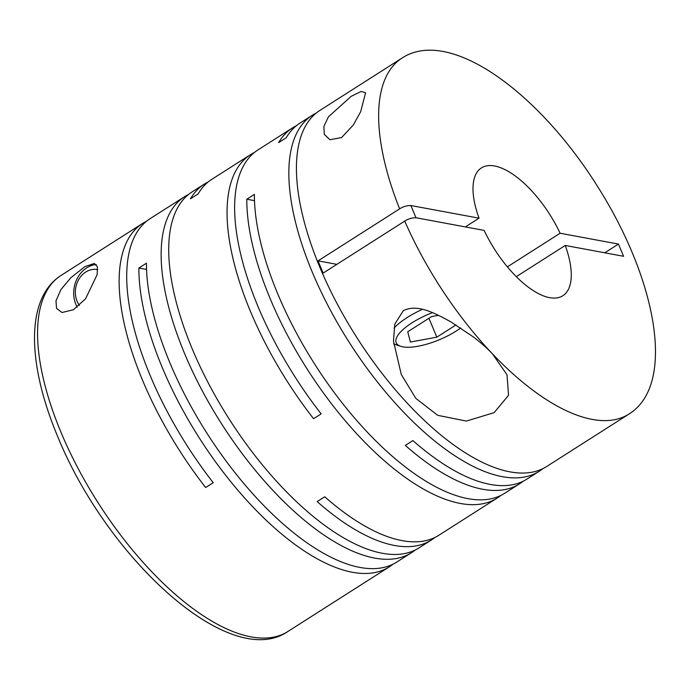 <?xml version="1.0" encoding="UTF-8"?>
<svg xmlns="http://www.w3.org/2000/svg" width="690" height="690" viewBox="0 0 690 690"><rect width="100%" height="100%" fill="white"/><g stroke="black" fill="none" stroke-linecap="round" stroke-linejoin="round"><path stroke-width="1.03" d="M351.15 96.367L328.474 116.791L323.877 126.391L324.326 134.429L329.923 139.725L341.559 137.56L353.28 125.071L360.68 111.676L365.579 92.788L361.189 91.434L351.15 96.367M296.424 125.692A211.088 90.873 -122.5 0 0 292.5 127.892A211.088 90.873 -122.5 0 0 278.656 142.589L286.229 137.758A211.088 90.873 -122.5 0 1 300.072 123.053L312.268 115.282A211.088 90.873 -122.5 0 1 316.193 113.082M254.403 152.473A211.088 90.873 -122.5 0 0 250.479 154.672A211.088 90.873 -122.5 0 0 250.53 311.604A211.088 90.873 -122.5 0 0 313.571 418.718L321.152 413.879A211.088 90.873 -122.5 0 1 258.112 306.774A211.088 90.873 -122.5 0 1 258.06 149.842L292.5 127.892M500.854 495.42A211.088 90.873 -122.5 0 1 497.197 498.051A211.088 90.873 -122.5 0 1 270.308 299.003A211.088 90.873 -122.5 0 1 246.804 199.229L254.386 194.399A211.088 90.873 -122.5 0 0 277.88 294.164A211.088 90.873 -122.5 0 0 504.778 493.221L519.441 483.871A211.088 90.873 -122.5 0 1 405.323 445.404L412.905 440.574A211.088 90.873 -122.5 0 0 527.022 479.041L539.218 471.261A211.088 90.873 -122.5 0 1 312.32 272.214A211.088 90.873 -122.5 0 1 312.268 115.282M318.064 260.855A211.088 90.873 -122.5 0 0 320.557 266.961A211.088 90.873 -122.5 0 0 323.179 273.085L404.737 221.085A211.088 90.873 57.5 0 0 492.367 353.763C487.192 348.303 480.887 342.714 473.469 337.005L450.691 321.764C436.805 314.364 417.855 303.134 403.271 310.741L394.835 324.059L393.473 341.024L401.252 374.429L415.811 398.363L437.71 415.337L466.414 421.072L494.169 412.611L508.539 395.31L506.995 374.756L492.367 353.763A211.088 90.873 57.5 0 0 629.021 414.017L546.799 466.431A211.088 90.873 -122.5 0 1 319.901 267.384A211.088 90.873 -122.5 0 1 319.849 110.452L402.072 58.029A211.088 90.873 57.5 0 0 399.631 208.863L318.064 260.855L336.875 264.348M542.866 468.631A211.088 90.873 -122.5 0 1 539.218 471.261M523.098 481.241A211.088 90.873 -122.5 0 1 519.441 483.871M208.268 181.893A211.088 90.873 -122.5 0 0 204.344 184.083A211.088 90.873 -122.5 0 0 190.5 198.789L198.082 193.959A211.088 90.873 -122.5 0 1 211.925 179.253L250.479 154.672M146.478 221.283A211.088 90.873 -122.5 0 0 142.554 223.482A211.088 90.873 -122.5 0 0 142.606 380.406A211.088 90.873 -122.5 0 0 205.646 487.52L213.219 482.69A211.088 90.873 -122.5 0 1 150.187 375.576A211.088 90.873 -122.5 0 1 150.135 218.644L184.566 196.693A211.088 90.873 -122.5 0 1 188.499 194.494M392.929 564.222A211.088 90.873 -122.5 0 1 389.272 566.861A211.088 90.873 -122.5 0 1 162.374 367.805A211.088 90.873 -122.5 0 1 138.88 268.039L146.453 263.201A211.088 90.873 -122.5 0 0 169.956 362.974A211.088 90.873 -122.5 0 0 396.853 562.022L411.516 552.673A211.088 90.873 -122.5 0 1 184.618 353.625A211.088 90.873 -122.5 0 1 184.566 196.693M434.942 537.441A211.088 90.873 -122.5 0 1 431.293 540.072L419.097 547.843A211.088 90.873 -122.5 0 1 192.2 348.795A211.088 90.873 -122.5 0 1 192.148 191.863L204.344 184.083M415.173 550.042A211.088 90.873 -122.5 0 1 411.516 552.673M431.293 540.072A211.088 90.873 -122.5 0 1 317.167 501.604L324.748 496.774A211.088 90.873 -122.5 0 0 438.875 535.242L497.197 498.051M422.461 309.336A46.549 15.672 157.3 0 0 407.195 317.538A46.549 15.672 157.3 0 0 394.016 328.095M432.457 312.665A41.133 13.852 157.3 0 0 412.068 322.782A41.133 13.852 157.3 0 0 400.64 346.277A41.133 13.852 157.3 0 0 456.271 330.993A41.133 13.852 157.3 0 0 460.713 327.957M393.662 343.913A46.549 15.672 157.3 0 0 394.257 344.129L400.64 346.277M404.737 221.085C408.135 218.868 411.887 217.755 415.984 217.747L484.147 230.408A75.771 32.62 57.5 0 0 562.868 295.717A75.771 32.62 57.5 0 0 565.231 245.459L516.31 276.647M96.298 264.529A27.065 22.667 -79.5 0 0 75.909 304.514A27.065 22.667 -79.5 0 0 77.202 307.179M55.994 300.823L56.537 308.387L62.022 312.51L73.364 309.758L85.551 298.805L97.187 274.56L97.402 266.745L94.323 263.459L84.887 266.642L70.889 277.682L60.97 289.524L55.994 300.823M97.721 269.592A21.649 18.13 -79.5 0 0 79.367 278.458A21.649 18.13 -79.5 0 0 77.125 301.349A21.649 18.13 -79.5 0 0 79.367 305.394M507.392 266.858L560.116 233.237A75.771 32.62 57.5 0 0 481.396 167.929A75.771 32.62 57.5 0 0 479.041 218.178L465.345 226.915M399.631 208.863C403.02 206.629 406.772 205.517 410.878 205.525L479.041 218.178M560.116 233.237L618.456 244.07L623.57 256.292L565.231 245.459M254.489 200.661L246.804 199.229M146.565 269.462L138.88 268.039M438.495 315.321L431.517 316.606L407.738 331.769L410.386 342.05L436.822 337.169L455.995 324.947M428.913 318.271L436.822 337.169M604.759 252.799L618.456 244.07M61.039 432.406A211.088 90.873 57.5 0 0 287.937 631.462C229.96 671.577 107.209 558.348 57.71 436.615C27.324 364.199 25.142 298.546 60.987 275.474A211.088 90.873 57.5 0 0 61.039 432.406M415.984 217.747L410.878 205.525M389.272 566.861L287.937 631.462M142.554 223.482L60.987 275.474M629.021 414.017C676.398 384.503 656.595 279.476 597.669 186.628C538.416 91.882 449.5 26.988 402.072 58.029"/></g></svg>
